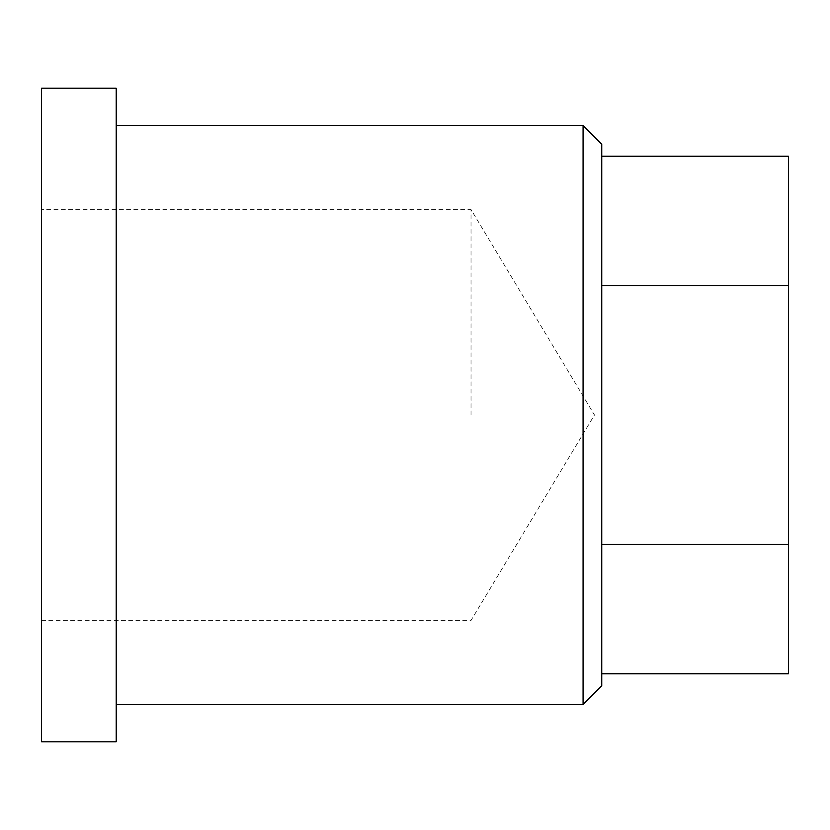 <?xml version="1.0" encoding="UTF-8"?>
<svg xmlns="http://www.w3.org/2000/svg" width="830" height="830" viewBox="0 0 830 830"><rect width="100%" height="100%" fill="white"/><g stroke="black" fill="none" stroke-linecap="round" stroke-linejoin="round"><path stroke-width="0.62" stroke-dasharray="4.15 3.11" d="M41.5 88.188L41.5 741.813M471.025 415L471.025 209.575L471.025 415M116.2 88.188L116.2 741.813M601.75 685.788L601.75 144.213M583.075 125.538L583.075 704.463M601.75 285.613L601.75 544.387L601.75 156.227L601.75 285.613L788.5 285.613L788.5 156.227M601.75 673.773L601.75 544.387L601.75 673.773M788.5 673.773L788.5 544.387L601.75 544.387M788.5 544.387L788.5 285.613M41.5 415L41.5 620.425L41.5 415M41.5 620.425L471.025 620.425L594.456 415L471.025 209.575L41.5 209.575"/><path stroke-width="1.25" d="M116.2 741.813L116.2 88.188L41.5 88.188L41.5 741.813L116.2 741.813M583.075 125.538L601.75 144.213L601.75 685.788L583.075 704.463L583.075 125.538L116.2 125.538M601.75 156.227L788.5 156.227L788.5 544.387L601.75 544.387M788.5 285.613L601.75 285.613M788.5 544.387L788.5 673.773L601.75 673.773M583.075 704.463L116.2 704.463"/></g></svg>
